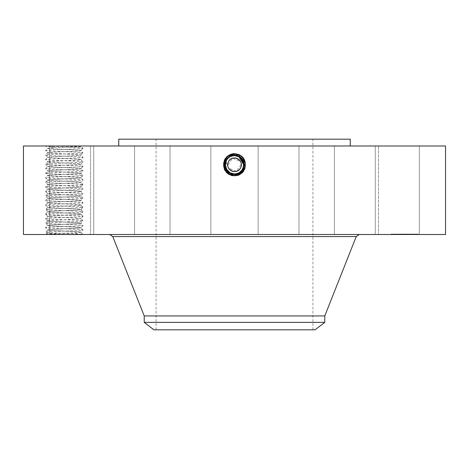 <?xml version="1.0" encoding="UTF-8"?>
<svg xmlns="http://www.w3.org/2000/svg" width="469" height="469" viewBox="0 0 469 469"><rect width="100%" height="100%" fill="white"/><g stroke="black" fill="none" stroke-linecap="round" stroke-linejoin="round"><path stroke-width="0.35" stroke-dasharray="2.35 1.76" d="M445.55 234.5L23.45 234.5M445.55 145.994L23.45 145.994M47.703 220.911L45.575 223.15L47.715 225.419L45.575 227.688L47.715 229.962L45.575 232.231L46.923 233.662L74.348 232.864L80.879 232.231L83.019 229.962L80.891 232.196L78.862 231.838C71.98 231.211 46.619 230.566 47.703 229.927L49.737 229.57C56.667 228.942 82.011 228.292 80.891 227.658L78.862 227.301C71.98 226.674 46.619 226.023 47.703 225.39L49.737 225.032C56.62 224.405 81.975 223.754 80.891 223.115L78.862 222.763C71.98 222.136 46.619 221.485 47.703 220.846L45.575 218.613L47.703 220.917C46.812 221.55 72.021 222.195 78.862 222.816L80.897 223.18C81.823 223.813 56.626 224.463 49.737 225.091L47.703 225.448C46.777 226.087 71.968 226.732 78.862 227.359L80.897 227.717C81.788 228.356 56.579 229.007 49.737 229.628L47.703 229.992C46.812 230.625 72.021 231.276 78.862 231.897L80.879 232.231L83.019 234.5L46.068 234.5L83.019 234.5C84.197 233.744 44.467 232.987 45.575 232.231C44.397 231.475 84.133 230.719 83.019 229.962C84.197 229.206 44.467 228.45 45.575 227.688C44.397 226.932 84.133 226.181 83.019 225.419C84.197 224.663 44.467 223.912 45.575 223.15C44.397 222.394 84.133 221.638 83.019 220.881C84.197 220.125 44.467 219.369 45.575 218.613C44.397 217.856 84.133 217.1 83.019 216.344C84.197 215.588 44.467 214.831 45.575 214.069C44.397 213.313 84.133 212.563 83.019 211.8C84.197 211.044 44.467 210.294 45.575 209.532C44.397 208.775 84.133 208.019 83.019 207.263C84.197 206.507 44.467 205.75 45.575 204.994C44.397 204.238 84.133 203.482 83.019 202.725C84.197 201.969 44.467 201.213 45.575 200.451L45.587 200.427C44.397 199.694 84.133 198.944 83.019 198.182C84.197 197.426 44.467 196.675 45.575 195.913C44.397 195.157 84.133 194.401 83.019 193.644C84.197 192.888 44.467 192.132 45.575 191.375C44.397 190.619 84.133 189.863 83.019 189.107C84.197 188.35 44.467 187.594 45.575 186.832C44.397 186.076 84.133 185.325 83.019 184.563L83.007 184.54C84.197 183.807 44.467 183.051 45.575 182.294C44.397 181.538 84.133 180.782 83.019 180.026C84.197 179.269 44.467 178.513 45.575 177.757C44.397 177.001 84.133 176.244 83.019 175.482C84.197 174.726 44.467 173.976 45.575 173.213C44.397 172.457 84.133 171.707 83.019 170.945C84.197 170.188 44.467 169.432 45.575 168.676C44.397 167.92 84.133 167.163 83.019 166.407L80.897 164.168C81.788 164.801 56.579 165.451 49.737 166.073L47.703 166.436C46.812 167.07 72.021 167.72 78.862 168.342L80.897 168.705L78.862 168.283C71.98 167.656 46.619 167.011 47.703 166.372L49.737 166.014C56.62 165.387 81.975 164.742 80.891 164.103L78.862 163.804C72.021 163.177 46.812 162.532 47.703 161.899L49.737 161.535C56.579 160.908 81.788 160.263 80.891 159.63L78.862 159.267C72.015 158.639 46.812 157.994 47.703 157.361L49.737 156.992C56.579 156.37 81.788 155.726 80.891 155.092L78.862 154.723C72.021 154.102 46.812 153.451 47.703 152.818L49.737 152.454C56.579 151.833 81.788 151.182 80.891 150.549L78.862 150.127C71.98 149.5 46.619 148.849 47.703 148.216L45.587 146.006L82.526 145.994L45.581 145.994C45.047 146.75 84.209 147.495 83.019 148.245L80.897 150.549L78.862 150.186C72.021 149.558 46.812 148.913 47.703 148.28L45.575 150.52C44.397 149.763 84.133 149.007 83.019 148.245L81.682 146.826L79.712 146.662L50.875 145.994M416.824 145.994L378.477 145.994L416.824 145.994M289.989 145.994L118.763 145.994L289.989 145.994M344.223 145.994L375.276 145.994L344.223 145.994M278.07 145.994L298.976 145.994L278.07 145.994M200.24 145.994L170.024 145.994L200.24 145.994M131.59 145.994L93.724 145.994L131.59 145.994M90.517 145.994L49.673 145.994L90.523 145.994L90.523 234.5L49.673 234.5L90.523 234.5L90.523 145.994M124.777 145.994L93.724 145.994L124.777 145.994M190.93 145.994L170.024 145.994L190.93 145.994M268.76 145.994L298.976 145.994L268.76 145.994M337.41 145.994L375.276 145.994L337.41 145.994M378.483 145.994L419.327 145.994L378.483 145.994L378.477 234.5L419.327 234.5L378.477 234.5L419.327 234.5L378.483 234.5L378.477 145.994M234.471 173.935L232.759 173.764L234.5 173.935L234.5 175.248L234.5 173.935C225.507 174.503 221.69 160.756 230.097 156.728L234.5 155.597C243.528 155.04 247.351 168.834 238.92 172.873L234.5 174.005C225.448 174.568 221.608 160.726 230.068 156.675L234.5 155.538C243.587 154.975 247.433 168.863 238.95 172.926L234.5 174.063C225.384 174.626 221.526 160.697 230.039 156.617L234.5 155.474C243.816 154.94 247.386 168.981 238.979 172.979L234.5 174.128C225.149 174.661 221.573 160.574 230.009 156.564L234.5 155.415C243.874 154.876 247.468 169.004 239.008 173.032L234.5 174.187C225.091 174.726 221.491 160.55 229.98 156.511L234.5 155.356C243.939 154.811 247.55 169.033 239.038 173.084L234.5 174.245C225.026 174.79 221.403 160.521 229.951 156.458L234.5 155.292C243.997 154.747 247.638 169.063 239.061 173.137L234.5 174.31C224.968 174.855 221.321 160.492 229.921 156.406L234.5 155.233C244.062 154.682 247.72 169.092 239.09 173.19L234.5 174.368C224.909 174.919 221.239 160.468 229.892 156.353L234.5 155.169C244.126 154.618 247.808 169.116 239.12 173.243L234.5 174.427C224.381 175.84 219.24 159.888 229.23 155.139L234.5 153.621L239.852 154.993C249.913 159.765 245.627 176.573 234.5 175.922L229.165 174.55C219.129 169.796 223.408 153.035 234.5 153.68L239.823 155.046C249.83 159.788 245.563 176.508 234.5 175.857L229.194 174.497C219.211 169.766 223.467 153.099 234.5 153.744L239.794 155.098C249.748 159.818 245.504 176.444 234.5 175.799L229.224 174.445C219.293 169.743 223.525 153.164 234.5 153.803L239.765 155.151C249.66 159.841 245.445 176.379 234.5 175.734L229.253 174.392C219.381 169.714 223.59 153.222 234.5 153.867L239.735 155.204C249.578 159.87 245.381 176.315 234.5 175.676L229.282 174.339C219.463 169.684 223.649 153.287 234.5 153.926L239.706 155.257C249.496 159.9 245.322 176.25 234.5 175.617L229.312 174.286C219.545 169.661 223.707 153.351 234.5 153.984L239.677 155.315C249.408 159.923 245.264 176.186 234.5 175.553L229.341 174.234C219.633 169.631 223.772 153.416 234.5 154.049L239.647 155.368C249.326 159.952 245.199 176.121 234.5 175.494L239.63 174.181C249.285 169.602 245.17 153.48 234.5 154.108L229.382 155.421C219.756 159.982 223.86 176.057 234.5 175.435L239.6 174.128C249.197 169.579 245.111 153.545 234.5 154.166L229.411 155.474C219.844 160.005 223.918 175.992 234.5 175.371L239.571 174.069C249.115 169.549 245.047 153.609 234.5 154.231L229.441 155.526C219.926 160.035 223.983 175.928 234.5 175.312L239.542 174.017C249.033 169.52 244.988 153.674 234.5 154.289L229.47 155.579C220.008 160.064 224.041 175.863 234.5 175.248L234.5 173.935A9.146 9.146 0 0 1 230.115 172.815L234.5 173.935C230.947 173.806 228.274 172.217 226.474 169.174A9.146 9.146 0 0 0 238.885 172.815A9.146 9.146 0 0 0 242.526 160.398A9.146 9.146 0 0 0 230.115 156.757A9.146 9.146 0 0 0 226.474 169.174C224.27 164.097 225.483 159.958 230.115 156.757L234.5 155.638C238.053 155.767 240.732 157.355 242.526 160.398C244.73 165.475 243.517 169.608 238.885 172.815L234.5 173.935C230.947 173.806 228.268 172.217 226.474 169.174C224.27 164.097 225.483 159.958 230.115 156.757L234.5 155.638C230.947 155.767 228.268 157.355 226.474 160.398A9.146 9.146 0 0 1 234.5 155.638C238.053 155.767 240.726 157.355 242.526 160.398C244.73 165.469 243.517 169.608 238.885 172.815L234.5 173.935C230.947 173.806 228.268 172.217 226.474 169.174C224.27 164.103 225.483 159.964 230.115 156.757L234.5 155.638C238.053 155.767 240.732 157.355 242.526 160.398C244.73 165.469 243.517 169.608 238.885 172.815L234.5 173.935C238.053 173.806 240.726 172.217 242.526 169.174A9.146 9.146 0 0 1 239.237 172.61M236.106 174.292L239.167 173.331C247.673 169.385 245.422 154.67 235.321 153.65L229.148 154.993C219.087 159.765 223.373 176.573 234.5 175.922L239.835 174.55C249.871 169.796 245.592 153.035 234.5 153.68L229.177 155.046C219.17 159.788 223.437 176.508 234.5 175.857L239.806 174.497C249.789 169.766 245.533 153.099 234.5 153.744L229.206 155.098C219.252 159.818 223.496 176.444 234.5 175.799L239.776 174.445C249.707 169.743 245.475 153.164 234.5 153.803L229.235 155.151C219.34 159.841 223.555 176.379 234.5 175.734L239.747 174.392C249.619 169.714 245.41 153.222 234.5 153.867L229.265 155.204C219.422 159.87 223.619 176.315 234.5 175.676L239.718 174.339C249.537 169.684 245.351 153.287 234.5 153.926L229.294 155.257C219.504 159.9 223.678 176.25 234.5 175.617L239.688 174.286C249.455 169.661 245.293 153.351 234.5 153.984L229.323 155.315C219.592 159.923 223.736 176.186 234.5 175.553L239.659 174.234C249.367 169.631 245.228 153.416 234.5 154.049L229.353 155.368C219.674 159.952 223.801 176.121 234.5 175.494L229.37 174.181C219.715 169.602 223.83 153.48 234.5 154.108L239.618 155.421C249.244 159.982 245.14 176.057 234.5 175.435L229.4 174.128C219.803 169.579 223.889 153.545 234.5 154.166L239.589 155.474C249.156 160.005 245.082 175.992 234.5 175.371L229.429 174.069C219.885 169.549 223.953 153.609 234.5 154.231L239.559 155.526C249.074 160.035 245.017 175.928 234.5 175.312L229.458 174.017C219.967 169.52 224.012 153.674 234.5 154.289L239.53 155.579C248.992 160.064 244.959 175.863 234.5 175.248A5.622 5.622 0 0 0 239.284 172.586M294.315 234.5L109.734 234.5L294.315 234.5M344.223 234.5L375.276 234.5L344.223 234.5M278.07 234.5L298.976 234.5L278.07 234.5M200.24 234.5L170.024 234.5L200.24 234.5M131.59 234.5L93.724 234.5L131.59 234.5M124.777 234.5L93.724 234.5L124.777 234.5M190.93 234.5L170.024 234.5L190.93 234.5M268.76 234.5L298.976 234.5L268.76 234.5M337.41 234.5L375.276 234.5L337.41 234.5M404.7 234.5L418.319 234.5L393.972 234.5L408.264 234.5L400.626 234.5L407.409 234.5L404.688 234.5L404.683 234.09L391.087 234.09L418.319 234.09L393.972 234.09L405.527 234.09L403.873 234.09L405.527 234.09L404.395 234.09L404.847 234.09L404.7 234.5M233.679 153.65L234.5 153.656M50.289 145.994L52.921 147.629L81.682 146.838L82.526 145.994M350.237 139.187L118.763 139.187M237.244 156.06L234.5 155.638C238.053 155.767 240.726 157.355 242.526 160.398C244.73 165.469 243.517 169.608 238.885 172.815L234.5 173.935C225.501 174.497 221.69 160.75 230.097 156.728L234.5 155.597C243.522 155.04 247.351 168.828 238.92 172.868L234.5 174.005C225.442 174.562 221.608 160.72 230.068 156.669L234.5 155.538C243.581 154.975 247.433 168.858 238.95 172.92L234.5 174.063C225.384 174.626 221.526 160.697 230.039 156.623L234.5 155.474C243.646 154.911 247.521 168.887 238.973 172.979L234.5 174.122C225.155 174.661 221.573 160.58 230.009 156.57L234.5 155.415C243.88 154.876 247.468 169.01 239.002 173.032L234.5 174.187C225.091 174.726 221.491 160.55 229.98 156.511L234.5 155.35C243.939 154.811 247.556 169.033 239.032 173.084L234.5 174.245C225.032 174.79 221.403 160.521 229.951 156.458L234.5 155.292C244.003 154.747 247.638 169.063 239.061 173.137L234.5 174.31C224.968 174.855 221.321 160.498 229.921 156.406L234.5 155.233C244.062 154.682 247.72 169.086 239.09 173.19L234.5 174.368C224.909 174.919 221.239 160.468 229.892 156.353L234.5 155.175C244.12 154.618 247.802 169.116 239.12 173.243L234.518 174.427M235.321 153.65L234.5 153.621L234.5 155.175M46.068 234.5L46.923 233.65C45.534 233.931 67.882 234.219 78.018 234.5L75.374 232.864L74.348 232.864M52.921 147.629L47.703 148.274M53.929 147.629L47.703 148.28M272.108 139.187L156.06 139.187L272.108 139.187M80.897 232.202L75.374 232.864M324.777 315.948L144.223 315.948M392.53 234.09L393.356 234.09L392.53 234.09M396.094 234.09L396.921 234.09L396.094 234.09M416.877 234.09L416.05 234.09L416.877 234.09M413.306 234.09L414.133 234.09L413.306 234.09M272.108 329.813L156.06 329.813L272.108 329.813M241.236 163.787L240.474 161.524L232.501 158.276L227.723 165.434M227.764 165.786L228.526 168.049L236.499 171.296L241.277 164.138M324.777 322.379L144.223 322.379M392.53 234.5L393.356 234.5L392.53 234.5M396.094 234.5L396.921 234.5L396.094 234.5M416.877 234.5L416.05 234.5L416.877 234.5M413.306 234.5L414.133 234.5L413.306 234.5M80.891 150.485C81.975 151.118 56.62 151.768 49.737 152.396L47.703 152.753C46.619 153.392 71.98 154.037 78.862 154.664L80.891 155.022C81.975 155.661 56.62 156.312 49.737 156.939L47.703 157.291C46.619 157.93 71.98 158.581 78.862 159.208L80.891 159.566C81.975 160.199 56.62 160.849 49.737 161.477L47.703 161.834C46.619 162.467 71.98 163.118 78.862 163.745L80.891 164.103M153.914 329.813L315.086 329.813M240.474 168.049A6.806 6.806 0 0 0 240.474 161.524M230.9 159.009A6.806 6.806 0 0 0 228.55 161.471M228.526 161.524A6.806 6.806 0 0 0 228.526 168.049M402.73 234.5L408.751 234.5L400.889 234.5L402.812 234.5L402.812 234.09L401.476 234.09L408.264 234.09L400.626 234.09L408.751 234.09L400.626 234.09L402.73 234.09L402.73 234.5L402.73 234.09M404.413 234.5L404.436 234.09L404.413 234.5M404.87 234.5L404.87 234.09L404.853 234.5M404.993 234.5L404.993 234.09L404.97 234.5M405.193 234.5L405.193 234.09M408.177 234.5L407.409 234.5L408.177 234.5L408.177 234.09L408.177 234.5M403.111 234.5L405.679 234.5L403.018 234.5L403.018 234.09L405.679 234.09L403.111 234.09M404.747 234.5L408.751 234.5L404.747 234.5L404.753 234.09L408.751 234.09L404.747 234.09L404.759 234.5L404.747 234.09M236.2 155.796A9.146 9.146 0 0 1 238.879 156.757M242.496 160.345A9.146 9.146 0 0 1 243.118 161.717M239.102 172.692A9.146 9.146 0 0 1 234.529 173.935M227.213 170.311L226.498 169.221A9.146 9.146 0 0 1 225.882 167.855M400.714 234.5L400.714 234.09L400.69 234.5M400.626 234.5L400.626 234.09M400.889 234.5L400.889 234.09L400.889 234.5M401.089 234.5L401.089 234.09L401.071 234.5M401.282 234.5L401.276 234.09L401.282 234.5M401.47 234.5L401.452 234.09M401.657 234.5L401.675 234.09M401.839 234.5L401.839 234.09L401.851 234.5M402.021 234.5L402.021 234.09L402.009 234.5M402.197 234.5L402.209 234.09M402.367 234.5L402.367 234.09M402.531 234.5L402.531 234.09L402.508 234.5M402.39 234.5L402.39 234.09L402.414 234.5M402.25 234.5L402.25 234.09L402.255 234.5M402.126 234.5L402.126 234.09M401.898 234.5L401.898 234.09L401.91 234.5M401.792 234.5L401.792 234.09L401.786 234.5M401.704 234.5L401.704 234.09L401.71 234.5M401.616 234.5L401.616 234.09M401.54 234.5L401.558 234.09M401.417 234.5L401.394 234.09L401.417 234.5M401.364 234.5L401.364 234.09L401.382 234.5M401.317 234.5L401.323 234.09M401.241 234.5L401.241 234.09M401.212 234.5L401.188 234.09M401.177 234.5L401.177 234.09L401.165 234.5M401.493 234.5L401.482 234.09M401.511 234.5L401.511 234.09L401.528 234.5M401.581 234.5L401.57 234.09M401.816 234.5L401.804 234.09M401.886 234.5L401.886 234.09L401.863 234.5M401.962 234.5L401.956 234.09M402.044 234.5L402.044 234.09L402.062 234.5M402.238 234.5L402.238 234.09L402.214 234.5M402.349 234.5L402.355 234.09M402.466 234.5L402.466 234.09L402.472 234.5M402.595 234.5L402.595 234.09L402.613 234.5M402.502 234.5L402.502 234.09M402.302 234.5L402.302 234.09M401.933 234.5L401.933 234.09L401.945 234.5M401.757 234.5L401.769 234.09L401.757 234.5M401.728 234.5L401.734 234.09M401.652 234.5L401.652 234.09L401.646 234.5M407.567 234.5L407.567 234.09M408.264 234.5L408.264 234.09L408.264 234.5M407.614 234.5L407.614 234.09L407.631 234.5M401.153 234.5L401.142 234.09M401.271 234.5L401.253 234.09M401.353 234.5L401.353 234.09L401.335 234.5M402.085 234.5L402.085 234.09L402.074 234.5M402.431 234.5L402.431 234.09M402.103 234.5L402.103 234.09L402.115 234.5M402.003 234.5L401.986 234.09M401.112 234.5L401.112 234.09L401.124 234.5M401.001 234.5L400.989 234.09M400.919 234.5L400.919 234.09L400.901 234.5M401.024 234.5L401.024 234.09M401.423 234.5L401.441 234.09M402.173 234.5L402.173 234.09M402.689 234.5L402.689 234.09M402.742 234.5L402.742 234.09M402.285 234.5L402.285 234.09L402.296 234.5M407.678 234.5L407.678 234.09M408.587 234.5L408.587 234.09L408.587 234.5M408.751 234.5L408.751 234.09L408.751 234.5M403.909 234.5L403.909 234.09M403.926 234.5L403.926 234.09M403.961 234.5L403.961 234.09M404.014 234.5L404.014 234.09M404.079 234.5L404.079 234.09M404.155 234.5L404.155 234.09M404.243 234.5L404.243 234.09M404.348 234.5L404.348 234.09M404.471 234.5L404.471 234.09M404.606 234.5L404.606 234.09M404.847 234.5L404.847 234.09M404.618 234.5L404.618 234.09M404.559 234.5L404.559 234.09M404.507 234.5L404.507 234.09M404.466 234.5L404.466 234.09M404.401 234.5L404.401 234.09L404.407 234.5M404.724 234.5L404.724 234.09M404.782 234.5L404.782 234.09M404.929 234.5L404.929 234.09L404.935 234.5M405.069 234.5L405.069 234.09L405.069 234.5M405.128 234.5L405.128 234.09M405.017 234.5L405.017 234.09M404.899 234.5L404.905 234.09M407.409 234.5L407.409 234.09L407.409 234.5M405.392 234.5L405.392 234.09M402.9 234.5L402.9 234.09M401.065 234.5L401.065 234.09M402.543 234.5L402.543 234.09M402.812 234.5L402.812 234.09M402.642 234.5L402.642 234.09M405.679 234.5L405.679 234.09M403.018 234.5L403.018 234.09M405.591 234.5L405.591 234.09M407.526 234.5L407.526 234.09M407.455 234.5L407.455 234.09M237.924 156.3L234.5 155.638C238.053 155.767 240.732 157.355 242.526 160.398C244.73 165.469 243.517 169.608 238.885 172.815L234.5 173.935C238.053 173.806 240.732 172.217 242.526 169.174L243.628 165.381M243.558 163.523L243.64 164.414L240.439 157.83M231.973 173.577L234.5 173.935L234.5 175.435L234.5 173.935L234.5 175.371L234.5 173.935L234.5 175.312L234.5 173.935L234.5 175.312L234.5 173.935L238.885 172.821L239.6 174.128L238.885 172.815L239.542 174.017L238.885 172.815L242.52 169.186A9.146 9.146 0 0 1 241.799 170.3L238.891 172.815L234.5 173.94L231.962 173.571M225.366 164.326L226.474 160.398L225.431 165.997L227.957 171.185M229.587 172.504L230.115 172.815L229.37 174.181L230.08 172.868M229.716 172.586A5.622 5.622 0 0 0 234.5 175.248L234.5 173.935C238.053 173.806 240.732 172.217 242.526 169.174L243.646 164.56M243.27 167.392L243.464 166.618M242.526 169.174L243.646 164.607M243.646 164.467L242.854 161.06M242.831 160.996L240.773 158.129M234.564 155.638L234.5 155.638C238.059 155.767 240.732 157.355 242.526 160.398C244.226 163.47 243.98 166.771 241.799 170.3M47.703 220.846L49.737 220.489C56.62 219.861 81.975 219.216 80.891 218.577L78.862 218.278C72.021 217.657 46.812 217.006 47.703 216.373L45.575 218.613M47.703 220.917L49.737 220.547C56.579 219.926 81.788 219.275 80.891 218.642L78.862 218.22C71.98 217.593 46.619 216.948 47.703 216.309L45.575 214.069L47.703 211.771C46.619 212.404 71.98 213.055 78.862 213.682L80.897 214.04L78.862 213.741C72.021 213.114 46.812 212.469 47.703 211.836L45.575 209.532L47.715 207.263L49.737 206.929C56.579 206.307 81.788 205.657 80.891 205.023L80.897 204.965C81.975 205.598 56.62 206.243 49.737 206.87L47.715 207.263L45.575 204.994L47.715 202.719L49.737 202.391C56.579 201.764 81.788 201.119 80.891 200.486L83.019 202.725L80.879 204.994L83.019 207.263L80.897 209.561L78.862 209.197C72.021 208.576 46.812 207.931 47.703 207.298L47.703 207.234C46.619 207.867 71.98 208.517 78.862 209.145L80.891 209.496C81.975 210.135 56.62 210.786 49.737 211.413L47.703 211.771L49.737 211.472C56.579 210.845 81.788 210.2 80.891 209.567L83.019 211.8L80.879 209.532L83.019 207.263L80.891 205.023L78.862 204.66C72.021 204.038 46.812 203.388 47.703 202.755L45.575 200.451L47.715 198.182L49.737 197.848C56.579 197.226 81.788 196.581 80.891 195.948L80.891 195.878C81.975 196.517 56.62 197.168 49.737 197.795L47.715 198.182L45.575 195.913L47.715 193.644L49.737 193.31C56.579 192.689 81.788 192.038 80.891 191.405L80.897 191.346C81.975 191.979 56.62 192.624 49.737 193.251L47.715 193.644L45.575 191.375L47.715 189.101L49.737 188.773C56.579 188.145 81.788 187.5 80.891 186.867L80.897 186.803C81.975 187.436 56.62 188.087 49.737 188.714L47.715 189.107L45.575 186.832L47.715 184.563L45.575 182.294L47.715 180.026L45.575 177.757L47.703 175.459C46.619 176.086 71.98 176.737 78.862 177.364L80.897 177.728L78.862 177.423C72.015 176.801 46.812 176.151 47.703 175.517L45.575 173.213L47.703 170.915C46.619 171.548 71.98 172.199 78.862 172.827L80.897 173.184L78.862 172.885C72.015 172.258 46.812 171.613 47.703 170.98L45.575 168.676L47.715 166.407L45.587 164.162L47.715 161.864L45.575 159.595L47.715 157.326L45.575 155.057L47.715 152.788L45.575 150.52C44.467 151.276 84.197 152.032 83.019 152.788L80.879 150.514L83.019 148.245M234.518 155.638L230.115 156.757L229.411 155.474L230.115 156.757C225.483 159.964 224.27 164.097 226.474 169.174C224.27 164.103 225.483 159.964 230.115 156.757C225.483 159.964 224.27 164.103 226.474 169.174C228.268 172.217 230.947 173.806 234.5 173.935C230.947 173.806 228.274 172.217 226.474 169.174C228.268 172.217 230.947 173.806 234.5 173.935C230.947 173.806 228.274 172.217 226.474 169.174C224.27 164.103 225.483 159.964 230.115 156.757L234.5 155.638C238.059 155.772 240.732 157.355 242.526 160.398C244.021 163.323 244.015 166.249 242.52 169.186M230.115 172.815C225.483 169.608 224.27 165.469 226.474 160.398L225.454 166.149L228.18 171.402M238.885 156.757L239.108 156.353M236.681 155.901L234.5 155.638L234.5 153.68L234.5 155.638L230.115 156.757L234.594 155.638M226.222 168.676L226.468 160.404L225.454 166.167L228.21 171.425M45.575 214.069L47.703 216.309L49.737 215.951C56.62 215.324 81.975 214.673 80.891 214.04L80.897 214.099C81.788 214.738 56.579 215.382 49.737 216.01L47.703 216.315M80.897 164.109L83.019 161.864L80.879 159.595L83.019 157.326L80.879 155.057L83.019 152.788C84.133 153.545 44.397 154.301 45.575 155.057C44.467 155.814 84.197 156.57 83.019 157.326C84.133 158.088 44.397 158.839 45.575 159.595C44.467 160.357 84.197 161.107 83.019 161.864C84.133 162.626 44.397 163.382 45.575 164.138L45.575 164.138C44.467 164.895 84.197 165.651 83.019 166.407L80.879 168.676L83.019 170.945L80.879 173.213L83.019 175.482L80.879 177.757L83.019 180.026L80.897 182.324L78.862 181.96C72.021 181.339 46.812 180.694 47.703 180.055L49.737 179.691C56.579 179.07 81.788 178.419 80.891 177.786L80.897 177.728C81.975 178.361 56.62 179.006 49.737 179.633L47.703 179.996M241.365 158.739L240.878 158.223M225.9 167.908L225.519 166.518M80.897 168.705L80.897 168.647C81.975 169.28 56.62 169.93 49.737 170.558L47.703 170.909L49.737 170.61C56.579 169.989 81.788 169.344 80.891 168.711M230.115 156.757L229.23 155.139M80.891 173.184C81.975 173.817 56.62 174.468 49.737 175.095L47.703 175.453L49.737 175.154C56.579 174.527 81.788 173.882 80.891 173.249L80.897 173.184M80.897 205.023L78.862 204.601C71.98 203.974 46.619 203.329 47.703 202.69L49.737 202.332C56.62 201.705 81.975 201.054 80.891 200.421L83.019 198.182L80.879 195.913L83.019 193.644L80.879 191.375L83.019 189.107L80.879 186.832L83.019 184.563L80.891 186.803L78.862 186.445C71.98 185.818 46.619 185.167 47.703 184.534L49.737 184.176C56.62 183.549 81.975 182.898 80.891 182.259L83.007 184.54M80.891 200.486L78.862 200.122C72.021 199.495 46.812 198.85 47.703 198.217L47.703 198.153C46.619 198.786 71.98 199.436 78.862 200.064L80.897 200.48M47.703 179.99C46.619 180.629 71.98 181.28 78.862 181.902L80.897 182.324C81.788 182.963 56.579 183.608 49.737 184.229L47.703 184.593M80.897 195.884L78.862 195.579C72.021 194.957 46.812 194.313 47.703 193.674L47.703 193.615C46.619 194.248 71.98 194.899 78.862 195.526L80.891 195.878M47.703 184.598C46.812 185.232 72.021 185.876 78.862 186.504L80.897 186.803M80.891 191.405L78.862 191.041C72.021 190.42 46.812 189.769 47.703 189.136L47.703 189.077C46.619 189.705 71.98 190.355 78.862 190.983L80.897 191.405M80.891 214.104L83.019 216.344L80.879 214.069L83.019 211.8M83.019 229.962L80.879 227.688L83.019 225.419L80.879 223.15L83.019 220.881L80.879 218.613L83.007 216.367M234.5 175.922L234.5 174.368L234.5 175.922M230.086 172.873L229.88 173.243M238.914 172.873L239.167 173.331M356.229 236.564L112.771 236.564M234.5 175.857L234.5 174.31L234.5 175.857M400.813 234.5L400.813 234.09M400.725 234.5L400.725 234.09M234.5 175.799L234.5 174.245L234.5 175.799M234.5 175.734L234.5 174.187L234.5 175.734M234.5 175.676L234.5 174.128L234.5 175.676M234.5 175.617L234.5 174.063L234.5 175.617M234.5 173.946L234.5 175.553L234.5 173.946M47.703 180.055L45.575 182.294M419.327 145.994L419.327 234.5L419.327 145.994M375.276 145.994L375.276 234.5L375.276 145.994M334.426 145.994L334.426 234.5L334.426 145.994M298.976 145.994L298.976 234.5L298.976 145.994M258.126 145.994L258.126 234.5L258.126 145.994M210.874 145.994L210.874 234.5L210.874 145.994M170.024 145.994L170.024 234.5L170.024 145.994M134.574 145.994L134.574 234.5L134.574 145.994M93.724 145.994L93.724 234.5L93.724 145.994M49.673 145.994L49.673 234.5L49.673 145.994M391.087 234.5L391.087 234.09M418.319 234.5L418.319 234.09M312.94 329.813L312.94 139.187M156.06 329.813L156.06 139.187M415.428 234.5L415.428 234.09M393.972 234.5L393.972 234.09M393.356 234.5L393.356 234.09M391.703 234.5L391.703 234.09M405.527 234.5L405.527 234.09L405.527 234.5M403.873 234.5L403.873 234.09L403.873 234.5M396.921 234.5L396.921 234.09L396.921 234.5M395.267 234.5L395.267 234.09L395.267 234.5M417.697 234.5L417.697 234.09M416.05 234.5L416.05 234.09M414.133 234.5L414.133 234.09L414.133 234.5M412.486 234.5L412.486 234.09L412.486 234.5"/><path stroke-width="0.7" d="M23.45 234.5L445.55 234.5L445.55 145.994L23.45 145.994L23.45 234.5M234.482 174.427L234.5 174.427C244.619 175.84 249.76 159.888 239.77 155.139L233.679 153.65C223.578 154.67 221.327 169.385 229.833 173.331L234.482 174.427L229.88 173.243L232.894 174.292M234.529 173.935A9.146 9.146 0 0 1 234.5 173.935C243.493 174.503 247.31 160.756 238.903 156.728L234.5 155.597C225.472 155.04 221.649 168.834 230.08 172.873L234.5 174.005C243.552 174.568 247.392 160.726 238.932 156.675L234.5 155.538C225.413 154.975 221.567 168.863 230.05 172.926L234.5 174.063C243.616 174.626 247.474 160.697 238.961 156.617L234.5 155.474C225.184 154.94 221.614 168.981 230.021 172.979L234.5 174.128C243.851 174.661 247.427 160.574 238.991 156.564L234.5 155.415C225.126 154.876 221.532 169.004 229.992 173.032L234.5 174.187C243.909 174.726 247.509 160.55 239.02 156.511L234.5 155.356C225.061 154.811 221.45 169.033 229.962 173.084L234.5 174.245C243.974 174.79 247.597 160.521 239.049 156.458L234.5 155.292C225.003 154.747 221.362 169.063 229.939 173.137L234.5 174.31C244.032 174.855 247.679 160.492 239.079 156.406L234.5 155.233C224.938 154.682 221.28 169.092 229.91 173.19L234.5 174.368C244.091 174.919 247.761 160.468 239.108 156.353L234.5 155.169C224.874 154.618 221.192 169.116 229.88 173.243L229.833 173.331M118.763 145.994L118.763 139.187L350.237 139.187L350.237 145.994M228.18 171.402L230.08 172.873L234.5 174.005C243.558 174.562 247.392 160.72 238.932 156.669L234.5 155.538C225.419 154.975 221.567 168.858 230.05 172.92L234.5 174.063C243.616 174.626 247.474 160.697 238.961 156.623L234.5 155.474C225.355 154.911 221.479 168.887 230.027 172.979L234.5 174.122C243.845 174.661 247.427 160.58 238.991 156.57L234.5 155.415C225.12 154.876 221.532 169.01 229.998 173.032L234.5 174.187C243.909 174.726 247.509 160.55 239.02 156.511L234.5 155.35C225.061 154.811 221.444 169.033 229.968 173.084L234.5 174.245C243.968 174.79 247.597 160.521 239.049 156.458L234.5 155.292C224.997 154.747 221.362 169.063 229.939 173.137L234.5 174.31C244.032 174.855 247.679 160.498 239.079 156.406L234.5 155.175C224.88 154.618 221.198 169.116 229.88 173.243L234.5 174.368C244.091 174.919 247.761 160.468 239.108 156.353L234.5 155.175L234.5 153.621M324.777 315.948L324.777 322.379L144.223 322.379L144.223 315.948L324.777 315.948L356.229 236.564L359.266 234.5M227.723 165.434L227.764 165.786M241.277 164.138L241.236 163.787M240.474 168.049C236.634 175.957 223.948 169.028 228.526 161.524C232.366 153.615 245.053 160.539 240.474 168.049A6.806 6.806 0 0 1 231.235 170.763A6.806 6.806 0 0 1 228.526 161.524A6.806 6.806 0 0 1 237.765 158.809A6.806 6.806 0 0 1 234.5 171.595A6.806 6.806 0 0 1 228.526 168.049M234.5 155.233C224.938 154.682 221.28 169.086 229.91 173.19L230.08 172.868C221.649 168.828 225.478 155.04 234.5 155.597L234.5 155.233M324.777 322.379L315.086 329.813L153.914 329.813L144.223 322.379M240.474 161.524A6.806 6.806 0 0 0 230.9 159.009M240.439 157.83L238.885 156.757L234.5 155.638A9.146 9.146 0 0 1 236.2 155.796M238.879 156.757A9.146 9.146 0 0 1 240.521 157.901M240.761 158.112A9.146 9.146 0 0 1 242.496 160.345M243.118 161.717A9.146 9.146 0 0 1 242.526 169.174L243.27 167.392M228.21 171.425L230.115 172.815A9.146 9.146 0 0 1 228.479 171.672M228.221 171.443A9.146 9.146 0 0 1 226.498 169.221L226.222 168.676M225.882 167.855A9.146 9.146 0 0 1 226.474 160.398L226.468 160.404C228.274 157.355 230.947 155.767 234.5 155.638C230.947 155.767 228.268 157.355 226.474 160.398C228.274 157.355 230.947 155.767 234.5 155.638C230.947 155.767 228.268 157.355 226.474 160.398C228.268 157.355 230.941 155.767 234.5 155.638C230.941 155.772 228.268 157.355 226.474 160.398C224.979 163.323 224.985 166.249 226.48 169.186A9.146 9.146 0 0 0 227.201 170.3L230.115 172.815L234.5 173.935C238.053 173.806 240.726 172.217 242.526 169.174C244.73 164.097 243.517 159.964 238.885 156.757L237.244 156.06M243.628 165.381L243.464 166.618M227.957 171.185L229.587 172.504M232.771 173.77L230.115 172.815L232.759 173.764M240.773 158.129L238.885 156.757L243.622 164.115L238.885 156.757L237.924 156.3M234.471 173.935L234.5 173.935C238.053 173.806 240.732 172.217 242.526 169.174C240.726 172.217 238.053 173.806 234.5 173.935C238.053 173.806 240.732 172.217 242.526 169.174M243.646 164.607L238.885 156.757L234.5 155.638L238.903 156.728L239.852 154.993M240.878 158.223L238.885 156.757L236.681 155.901M225.9 167.908L227.201 170.306L230.109 172.815L234.5 173.935C243.499 174.497 247.31 160.75 238.903 156.728L234.5 155.638L238.885 156.757M243.558 163.523L241.365 158.739M225.519 166.518L225.366 164.326M226.48 169.186L230.109 172.821L234.5 173.94L234.5 174.427M230.115 172.815L234.5 173.946M144.223 315.948L112.771 236.564L356.229 236.564M112.771 236.564L109.734 234.5"/></g></svg>
